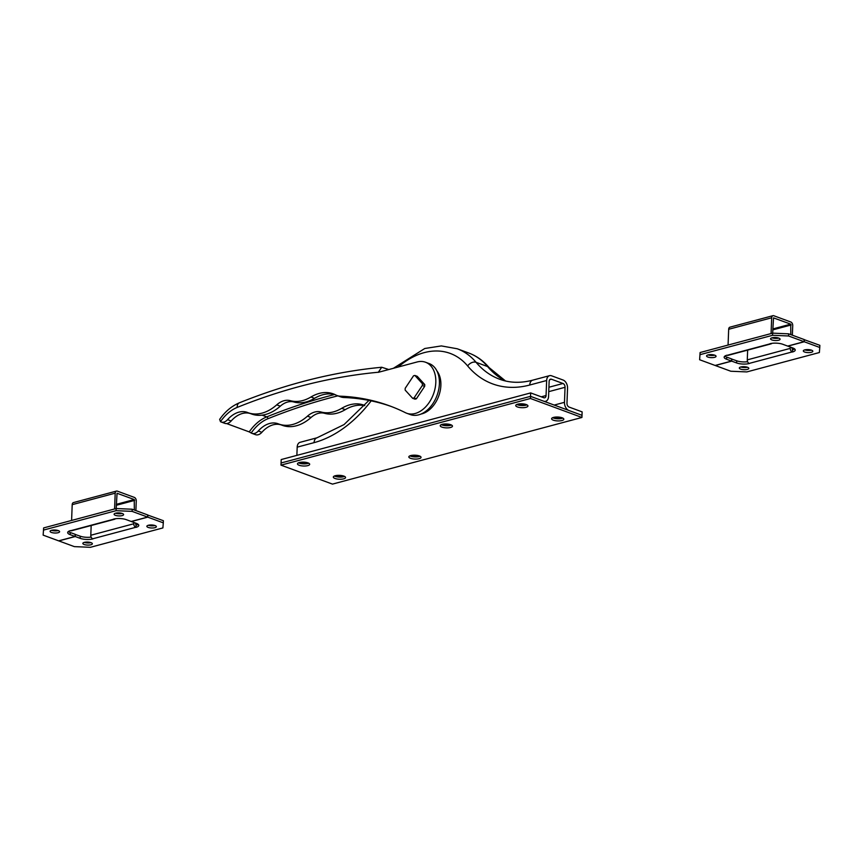 <?xml version="1.0" encoding="UTF-8"?>
<svg xmlns="http://www.w3.org/2000/svg" width="863" height="863" viewBox="0 0 863 863"><rect width="100%" height="100%" fill="white"/><g stroke="black" fill="none" stroke-linecap="round" stroke-linejoin="round"><path stroke-width="1.29" d="M562.147 417.789A6.117 1.942 2.2 0 1 563.83 419.213A6.117 1.942 2.2 0 1 559.947 420.864A6.117 1.942 2.2 0 1 553.28 420.162A6.117 1.942 2.2 0 1 551.597 418.738A6.117 1.942 2.2 0 1 555.481 417.088A6.117 1.942 2.2 0 1 562.147 417.789M562.849 418.091A6.117 1.942 2.2 0 1 553.366 418.016A6.117 1.942 2.2 0 1 552.665 417.703M419.364 455.934A6.117 1.942 2.2 0 1 421.047 457.358A6.117 1.942 2.2 0 1 417.163 459.008A6.117 1.942 2.2 0 1 410.497 458.307A6.117 1.942 2.2 0 1 408.825 456.883A6.117 1.942 2.2 0 1 412.697 455.243A6.117 1.942 2.2 0 1 419.364 455.934M420.065 456.247A6.117 1.942 2.2 0 1 410.583 456.16A6.117 1.942 2.2 0 1 409.882 455.847M343.873 476.106A6.117 1.942 2.2 0 1 345.556 477.53A6.117 1.942 2.2 0 1 341.672 479.181A6.117 1.942 2.2 0 1 335.006 478.48A6.117 1.942 2.2 0 1 333.323 477.056A6.117 1.942 2.2 0 1 337.206 475.405A6.117 1.942 2.2 0 1 343.873 476.106M344.564 476.408A6.117 1.942 2.2 0 1 335.092 476.333A6.117 1.942 2.2 0 1 334.391 476.02M307.994 462.881A6.117 1.942 2.2 0 1 309.677 464.305A6.117 1.942 2.2 0 1 305.793 465.955A6.117 1.942 2.2 0 1 299.127 465.254A6.117 1.942 2.2 0 1 297.455 463.83A6.117 1.942 2.2 0 1 301.327 462.19A6.117 1.942 2.2 0 1 307.994 462.881M308.695 463.194A6.117 1.942 2.2 0 1 299.213 463.107A6.117 1.942 2.2 0 1 298.512 462.805M450.777 424.736A6.117 1.942 2.2 0 1 452.46 426.16A6.117 1.942 2.2 0 1 448.577 427.811A6.117 1.942 2.2 0 1 441.91 427.109A6.117 1.942 2.2 0 1 440.227 425.686A6.117 1.942 2.2 0 1 444.111 424.035A6.117 1.942 2.2 0 1 450.777 424.736M451.478 425.049A6.117 1.942 2.2 0 1 441.996 424.963A6.117 1.942 2.2 0 1 441.295 424.65M526.268 404.564A6.117 1.942 2.2 0 1 527.951 405.988A6.117 1.942 2.2 0 1 524.068 407.638A6.117 1.942 2.2 0 1 517.412 406.937A6.117 1.942 2.2 0 1 515.729 405.513A6.117 1.942 2.2 0 1 519.602 403.873A6.117 1.942 2.2 0 1 526.268 404.564M526.969 404.876A6.117 1.942 2.2 0 1 517.487 404.79A6.117 1.942 2.2 0 1 516.786 404.488M544.672 401.554L545.643 401.295A6.796 4.498 75 0 1 543.636 401.176L530.529 396.344L281.079 462.989L530.529 396.344L582.007 415.319L581.921 417.465L332.471 484.111L280.993 465.146L530.454 398.49L581.921 417.465M548.749 391.651L565.049 387.293L564.478 402.32A6.796 4.498 75 0 0 568.9 410.486L582.007 415.319L582.137 411.878L569.041 407.056A3.172 2.104 -105 0 1 566.969 403.237L567.541 388.21A6.796 4.498 75 0 0 563.118 380.044L551.576 375.793A6.796 4.498 75 0 0 549.569 375.664A6.796 4.498 75 0 0 546.646 380.507L546.063 395.534A3.172 2.104 -105 0 1 544.704 397.8A3.172 2.104 -105 0 1 543.766 397.735L530.669 392.913L281.209 459.558L280.993 465.146M530.669 392.913L530.454 398.49M410.82 455.545A4.757 1.51 -177.8 0 0 418.285 456.182A4.757 1.51 -177.8 0 0 419.148 455.858M299.45 462.492A4.757 1.51 -177.8 0 0 306.915 463.129A4.757 1.51 -177.8 0 0 307.778 462.805M442.234 424.348A4.757 1.51 -177.8 0 0 449.699 424.984A4.757 1.51 -177.8 0 0 450.562 424.661M517.724 404.175A4.757 1.51 -177.8 0 0 525.2 404.812A4.757 1.51 -177.8 0 0 526.052 404.488M553.604 417.401A4.757 1.51 -177.8 0 0 561.069 418.037A4.757 1.51 -177.8 0 0 561.932 417.714M335.329 475.718A4.757 1.51 -177.8 0 0 342.794 476.354A4.757 1.51 -177.8 0 0 343.657 476.031M296.872 455.373L297.185 447.153A6.796 4.498 -105 0 1 300.108 442.309L317.001 437.8A6.796 4.498 -105 0 0 314.078 442.643L297.185 447.153M545.643 401.295A6.796 4.498 75 0 0 548.566 396.462L549.138 381.424A3.172 2.104 75 0 1 550.508 379.17A3.172 2.104 75 0 1 551.435 379.224L562.978 383.485L548.922 387.239M565.049 387.293A3.172 2.104 75 0 0 562.978 383.485M388.814 369.537L381.716 367.26L378.274 372.341L417.109 361.975A27.185 18.468 110.2 0 1 425.513 362.233L429.105 363.55A27.185 18.468 110.2 0 1 439.396 383.798A27.185 18.468 110.2 0 1 410.303 414.574L406.71 413.248A27.185 18.468 110.2 0 1 405.448 412.708A339.849 230.906 -69.8 0 0 389.698 405.901A339.849 230.906 -69.8 0 0 340.346 396.193A22.654 15.394 110.2 0 1 337.055 395.545A22.654 15.394 110.2 0 1 335.793 394.984A45.318 30.788 -69.8 0 0 333.269 393.862A45.318 30.788 -69.8 0 0 310.96 397.002A45.318 30.788 110.2 0 1 290.259 400.669A22.654 15.394 -69.8 0 0 276.721 404.844A45.318 30.788 110.2 0 1 248.048 412.697A45.318 30.788 110.2 0 1 247.584 412.514A27.185 18.468 -69.8 0 0 247.303 412.406A27.185 18.468 -69.8 0 0 227.562 419.666A8.803 5.976 110.2 0 1 221.176 422.007A8.803 5.976 110.2 0 1 220.475 421.673L219.655 419.386C225.135 411.554 231.683 406.041 239.321 402.838A6.796 4.25 -112 0 0 237.185 407.422A38.511 26.17 -69.8 0 0 220.475 421.673M425.513 362.233A27.185 18.468 110.2 0 1 435.804 382.482A27.185 18.468 110.2 0 1 406.71 413.248M391.489 406.57A339.849 230.906 -69.8 0 0 343.927 397.509A22.654 15.394 110.2 0 1 340.637 396.861L337.055 395.545M335.038 394.596A45.318 30.788 -69.8 0 0 314.553 398.328A45.318 30.788 110.2 0 1 293.841 401.985A22.654 15.394 -69.8 0 0 280.313 406.171A45.318 30.788 110.2 0 1 251.64 414.013L248.048 412.697M250.421 413.571A27.185 18.468 -69.8 0 0 231.155 420.982A8.803 5.976 110.2 0 1 224.758 423.334L221.176 422.007M281.155 424.898A27.185 18.468 -69.8 0 0 261.877 432.309A8.803 5.976 110.2 0 1 255.491 434.661L251.899 433.334A8.803 5.976 110.2 0 1 251.198 432.999L249.234 431.899A40.108 27.249 110.2 0 1 266.753 416.883L262.061 415.146M364.758 405.481A45.318 30.788 -69.8 0 0 364.003 405.179A45.318 30.788 -69.8 0 0 341.694 408.328A45.318 30.788 110.2 0 1 320.982 411.985A22.654 15.394 -69.8 0 0 307.455 416.171A45.318 30.788 110.2 0 1 278.781 424.024A45.318 30.788 110.2 0 1 278.307 423.841A27.185 18.468 -69.8 0 0 278.026 423.733A27.185 18.468 -69.8 0 0 258.296 430.993A8.803 5.976 110.2 0 1 251.899 433.334M226.635 423.571L249.234 431.899M364.607 405.653A45.318 30.788 -69.8 0 0 345.276 409.655A45.318 30.788 110.2 0 1 324.574 413.312A22.654 15.394 -69.8 0 0 311.036 417.498A45.318 30.788 110.2 0 1 282.363 425.34L278.781 424.024M417.239 376.322L424.736 384.531A11.899 8.08 110.2 0 1 424.672 386.354L416.376 398.792A11.899 8.08 110.2 0 1 414.984 399.159L412.643 398.296L405.157 390.087A11.899 8.08 110.2 0 1 405.157 389.181A11.899 8.08 110.2 0 1 405.222 388.264L413.506 375.826A11.899 8.08 110.2 0 1 414.898 375.459L417.239 376.322M414.898 375.459L422.395 383.668A11.899 8.08 110.2 0 1 422.331 385.491L424.672 386.354M422.331 385.491L414.035 397.929A11.899 8.08 110.2 0 1 412.643 398.296M416.376 398.792L414.035 397.929M424.736 384.531L422.395 383.668M421.004 414.046A24.919 16.936 -69.8 0 0 434.941 403.506A24.919 16.936 -69.8 0 0 436.905 370.896M84.326 542.374A4.757 1.51 2.2 0 1 89.504 542.266A4.757 1.51 2.2 0 1 92.352 543.766A4.757 1.51 2.2 0 1 90.874 544.79A4.757 1.51 2.2 0 1 85.696 544.898A4.757 1.51 2.2 0 1 82.848 543.399A4.757 1.51 2.2 0 1 84.326 542.374A4.757 1.51 -177.8 0 0 90.96 542.644A4.757 1.51 -177.8 0 0 90.982 542.644M148.328 525.276A4.757 1.51 2.2 0 1 153.506 525.168A4.757 1.51 2.2 0 1 156.365 526.667A4.757 1.51 2.2 0 1 154.876 527.692A4.757 1.51 2.2 0 1 149.698 527.8A4.757 1.51 2.2 0 1 146.85 526.301A4.757 1.51 2.2 0 1 148.328 525.276A4.757 1.51 -177.8 0 0 154.962 525.545A4.757 1.51 -177.8 0 0 154.984 525.535M58.123 532.719A4.757 1.51 -177.8 0 0 59.601 531.694A4.757 1.51 -177.8 0 0 56.742 530.195A4.757 1.51 -177.8 0 0 51.564 530.303A4.757 1.51 -177.8 0 0 50.086 531.328A4.757 1.51 -177.8 0 0 52.945 532.827A4.757 1.51 -177.8 0 0 58.123 532.719M58.22 530.562A4.757 1.51 2.2 0 1 58.199 530.572A4.757 1.51 2.2 0 1 51.543 530.314M122.125 515.621A4.757 1.51 -177.8 0 0 123.603 514.596A4.757 1.51 -177.8 0 0 120.755 513.097A4.757 1.51 -177.8 0 0 115.577 513.205A4.757 1.51 -177.8 0 0 114.099 514.229A4.757 1.51 -177.8 0 0 116.947 515.729A4.757 1.51 -177.8 0 0 122.125 515.621M122.222 513.463A4.757 1.51 2.2 0 1 122.212 513.474A4.757 1.51 2.2 0 1 115.556 513.205M90.798 535.254L133.797 523.765A2.945 1.953 75 0 0 135.718 527.304L135.955 527.39A9.062 2.869 -177.8 0 0 138.77 525.438A9.062 2.869 -177.8 0 0 136.278 523.334L131.37 521.532L147.778 517.142L163.301 522.859L162.891 527.929L90.356 547.315L74.347 546.624L58.824 540.907L75.243 536.527L80.151 538.339A9.062 2.869 -177.8 0 0 92.956 538.879L92.719 538.792A2.945 1.953 -105 0 1 90.798 535.254L91.176 525.513M147.702 515.038L163.377 520.713L163.301 522.859M75.157 534.424L80.237 536.193A9.062 2.869 -177.8 0 0 91.154 537.11M135.415 523.021L136.041 525.243A9.062 2.869 -177.8 0 0 138.156 524.337M136.041 525.243L135.955 527.39M135.89 510.583L136.257 500.939A2.945 1.953 75 0 0 134.337 497.401L117.336 491.133A2.945 1.953 75 0 0 116.473 491.079A2.945 1.953 75 0 0 115.2 493.172L114.596 508.965M133.797 523.765L133.851 522.449M134.326 510.011L134.25 499.548L117.055 493.269L116.192 508.534L43.635 527.919L43.15 535.136L58.673 540.853L75.081 536.462L70.173 534.661A9.062 2.869 2.2 0 1 67.681 532.557A9.062 2.869 2.2 0 1 70.496 530.605L70.723 530.691A2.945 1.953 -105 0 0 71.597 530.745L114.596 519.256A2.945 1.953 75 0 0 115.34 518.749M116.473 491.079L73.474 502.568A2.945 1.953 75 0 0 72.201 504.661L71.597 520.443M147.627 517.088L132.104 511.371L116.095 510.68L116.181 508.534L132.179 509.224L147.702 514.941L147.627 517.088L131.208 521.468L126.3 519.655A9.062 2.869 2.2 0 0 113.495 519.116L113.722 519.202A2.945 1.953 75 0 0 114.596 519.256M116.095 510.68L43.56 530.065M75.081 536.462L75.167 534.316L70.248 532.503A9.062 2.869 2.2 0 1 68.371 531.511M43.15 535.136L43.635 527.919M132.179 509.224L132.104 511.371M147.864 514.995L147.778 517.142M75.318 534.38L75.243 536.527M740.788 366.991A4.757 1.51 2.2 0 1 745.966 366.872A4.757 1.51 2.2 0 1 748.825 368.372A4.757 1.51 2.2 0 1 747.347 369.396A4.757 1.51 2.2 0 1 742.169 369.515A4.757 1.51 2.2 0 1 739.311 368.016A4.757 1.51 2.2 0 1 740.788 366.991A4.757 1.51 -177.8 0 0 747.423 367.25A4.757 1.51 -177.8 0 0 747.444 367.25M804.801 349.882A4.757 1.51 2.2 0 1 809.979 349.774A4.757 1.51 2.2 0 1 812.827 351.273A4.757 1.51 2.2 0 1 811.349 352.298A4.757 1.51 2.2 0 1 806.171 352.417A4.757 1.51 2.2 0 1 803.324 350.907A4.757 1.51 2.2 0 1 804.801 349.882A4.757 1.51 -177.8 0 0 811.436 350.151A4.757 1.51 -177.8 0 0 811.457 350.151M714.586 357.325A4.757 1.51 -177.8 0 0 716.063 356.3A4.757 1.51 -177.8 0 0 713.216 354.801A4.757 1.51 -177.8 0 0 708.038 354.92A4.757 1.51 -177.8 0 0 706.56 355.934A4.757 1.51 -177.8 0 0 709.408 357.444A4.757 1.51 -177.8 0 0 714.586 357.325M714.693 355.178A4.757 1.51 2.2 0 1 714.672 355.178A4.757 1.51 2.2 0 1 708.016 354.92M778.599 340.227A4.757 1.51 -177.8 0 0 780.076 339.202A4.757 1.51 -177.8 0 0 777.218 337.703A4.757 1.51 -177.8 0 0 772.04 337.811A4.757 1.51 -177.8 0 0 770.562 338.835A4.757 1.51 -177.8 0 0 773.421 340.335A4.757 1.51 -177.8 0 0 778.599 340.227M778.696 338.08A4.757 1.51 2.2 0 1 778.674 338.08A4.757 1.51 2.2 0 1 772.018 337.821M747.272 359.871L790.271 348.382A2.945 1.953 75 0 0 792.191 351.921L792.428 352.007A9.062 2.869 -177.8 0 0 795.244 350.054A9.062 2.869 -177.8 0 0 792.752 347.951L787.833 346.139L804.251 341.759L819.764 347.476L819.365 352.536L746.819 371.921L730.821 371.241L715.298 365.524L731.705 361.133L736.624 362.945A9.062 2.869 -177.8 0 0 749.429 363.496L749.192 363.409A2.945 1.953 -105 0 1 747.272 359.871L747.649 350.119M804.165 339.644L819.85 345.329L819.764 347.476M731.63 359.03L736.7 360.799A9.062 2.869 -177.8 0 0 747.617 361.716M791.878 347.627L792.504 349.86A9.062 2.869 -177.8 0 0 794.629 348.954M792.504 349.86L792.428 352.007M792.353 335.189L792.73 325.545A2.945 1.953 75 0 0 790.81 322.007L773.809 315.739A2.945 1.953 75 0 0 772.935 315.685A2.945 1.953 75 0 0 771.673 317.789L771.069 333.571M790.271 348.382L790.325 347.055M790.799 334.617L790.724 324.154L773.518 317.875L772.665 333.15L700.109 352.525L699.623 359.742L715.136 365.459L731.554 361.079L726.635 359.267A9.062 2.869 2.2 0 1 724.143 357.163A9.062 2.869 2.2 0 1 726.959 355.211L727.196 355.297A2.945 1.953 -105 0 0 728.07 355.351L771.058 343.862A2.945 1.953 75 0 0 771.813 343.355M772.935 315.685L729.936 327.174A2.945 1.953 75 0 0 728.674 329.278L728.07 345.06M804.089 341.694L788.566 335.977L772.568 335.297L772.644 333.15L788.653 333.83L804.176 339.547L804.089 341.694L787.682 346.085L782.763 344.272A9.062 2.869 2.2 0 0 769.958 343.722L770.195 343.808A2.945 1.953 75 0 0 771.058 343.862M772.568 335.297L700.022 354.671M731.554 361.079L731.63 358.932L726.722 357.12A9.062 2.869 2.2 0 1 724.844 356.117M699.623 359.742L700.109 352.525M788.653 333.83L788.566 335.977M804.327 339.601L804.251 341.759M731.792 358.986L731.705 361.133M541.274 396.818L546.063 395.534M546.646 380.507L529.753 385.017A120.086 81.586 110.2 0 1 467.638 365.944A83.83 56.958 -69.8 0 0 398.221 367.023M371.176 400.864A120.086 81.586 110.2 0 1 314.078 442.643M505.427 380.971A113.28 76.969 110.2 0 1 487.617 366.57A90.626 61.575 -69.8 0 0 468.782 353.021L457.239 348.771A90.626 61.575 110.2 0 1 476.074 362.309A113.28 76.969 -69.8 0 0 499.634 379.235C509.774 382.967 520.788 383.28 532.676 380.173L549.569 375.664M505.535 380.993L489.073 367.562A6.796 4.649 -39.9 0 0 487.617 366.57L476.074 362.309A6.796 4.649 -39.9 0 0 467.638 365.944M529.753 385.017A6.796 4.498 -105 0 1 532.676 380.173M549.72 379.688L551.435 379.224M554.197 405.071L564.478 402.32M343.927 397.509L340.346 396.193M314.553 398.328L310.96 397.002M293.841 401.985L290.259 400.669M280.313 406.171L276.721 404.844M231.155 420.982L227.562 419.666M261.877 432.309L258.296 430.993M345.276 409.655L341.694 408.328M324.574 413.312L320.982 411.985M311.036 417.498L307.455 416.171M378.285 372.244A820.174 557.261 -69.8 0 0 237.185 407.422M337.875 395.847A820.174 557.261 -69.8 0 0 267.908 418.738A1.586 0.992 68 0 0 266.753 416.883A821.759 558.339 110.2 0 1 334.639 394.499M267.908 418.738A38.511 26.17 -69.8 0 0 251.198 432.999M92.719 538.792L135.718 527.304M116.322 505.276L134.704 500.367M72.201 504.661L115.2 493.172M116.354 504.326L134.25 499.548M113.722 519.202L70.723 530.691M70.248 532.503L70.173 534.661M80.237 536.193L80.151 538.339M749.192 363.409L792.191 351.921M772.784 329.882L791.166 324.973M728.674 329.278L771.673 317.789M772.827 328.943L790.724 324.154M770.195 343.808L727.196 355.297M726.722 357.12L726.635 359.267M736.7 360.799L736.624 362.945M457.239 348.771L441.36 345.923L424.758 348.501L393.366 368.318M368.943 400.41L344.046 424.585L317.001 437.8M489.073 367.562C483.409 360.81 476.646 355.966 468.782 353.021M381.716 367.26C334.542 371.737 287.077 383.593 239.321 402.838"/></g></svg>
